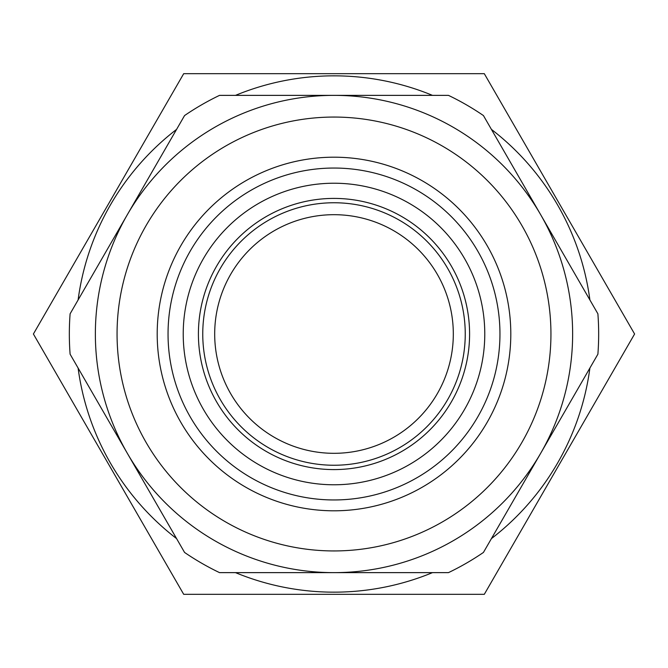 <?xml version="1.0" encoding="UTF-8"?>
<svg xmlns="http://www.w3.org/2000/svg" width="668" height="668" viewBox="0 0 668 668"><rect width="100%" height="100%" fill="white"/><g stroke="black" fill="none" stroke-linecap="round" stroke-linejoin="round"><path stroke-width="1" d="M334 499.956A165.956 165.956 0 0 1 168.044 334A165.956 165.956 0 0 1 334 168.044A165.956 165.956 0 0 1 499.956 334A165.956 165.956 0 0 1 334 499.956M334 510.803A176.803 176.803 0 0 1 157.197 334A176.803 176.803 0 0 1 334 157.197A176.803 176.803 0 0 1 510.803 334A176.803 176.803 0 0 1 334 510.803M334 117.059A216.941 216.941 0 0 1 550.941 334A216.941 216.941 0 0 1 334 550.941A216.941 216.941 0 0 1 117.059 334A216.941 216.941 0 0 1 334 117.059M334 95.365A238.635 238.635 0 0 1 572.635 334A238.635 238.635 0 0 1 334 572.635L219.538 572.635A264.67 264.67 0 0 1 184.568 552.444L70.107 354.19A264.67 264.67 0 0 1 70.107 313.81L184.568 115.556A264.67 264.67 0 0 1 219.538 95.365L448.462 95.365A264.67 264.67 0 0 1 483.432 115.556L597.893 313.81A264.67 264.67 0 0 1 597.893 354.19L483.432 552.444A264.67 264.67 0 0 1 448.462 572.635L334 572.635A238.635 238.635 0 0 1 95.365 334A238.635 238.635 0 0 1 334 95.365M334 453.313A119.313 119.313 0 0 1 214.687 334A119.313 119.313 0 0 1 334 214.687A119.313 119.313 0 0 1 453.313 334A119.313 119.313 0 0 1 334 453.313M334 198.413A135.587 135.587 0 0 1 469.587 334A135.587 135.587 0 0 1 334 469.587A135.587 135.587 0 0 1 198.413 334A135.587 135.587 0 0 1 334 198.413A135.587 135.587 0 0 0 198.413 334A135.587 135.587 0 0 0 334 469.587M334 183.224A150.776 150.776 0 0 1 484.776 334A150.776 150.776 0 0 1 334 484.776A150.776 150.776 0 0 1 183.224 334A150.776 150.776 0 0 1 334 183.224M235.512 95.365A258.157 258.157 0 0 1 432.488 95.365M491.423 129.392A258.157 258.157 0 0 1 589.902 299.974M589.902 368.026A258.157 258.157 0 0 1 491.423 538.608M432.488 572.635A258.157 258.157 0 0 1 235.512 572.635M334 594.328L484.3 594.328L634.6 334L484.3 73.672L183.7 73.672L33.4 334L183.7 594.328L334 594.328M176.577 538.608A258.157 258.157 0 0 1 78.098 368.026M78.098 299.974A258.157 258.157 0 0 1 176.577 129.392M334 202.755A131.245 131.245 0 0 1 465.245 334A131.245 131.245 0 0 1 334 465.245A131.245 131.245 0 0 1 202.755 334A131.245 131.245 0 0 1 334 202.755"/></g></svg>
